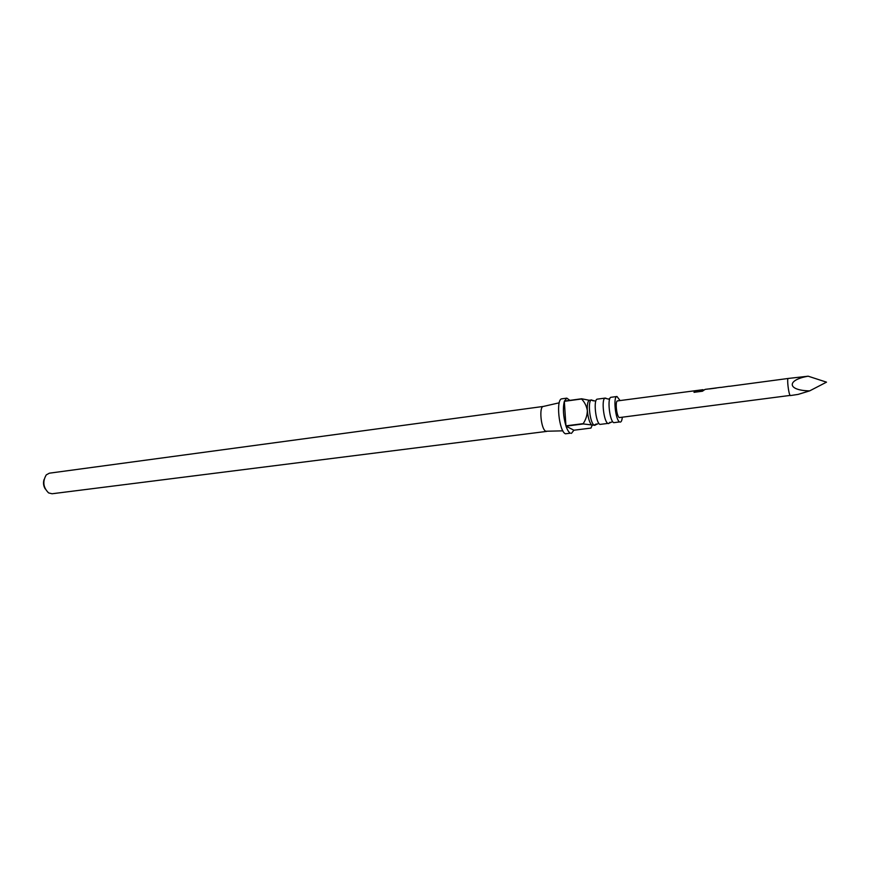 <?xml version="1.0" encoding="UTF-8"?>
<svg xmlns="http://www.w3.org/2000/svg" width="870" height="870" viewBox="0 0 870 870"><rect width="100%" height="100%" fill="white"/><g stroke="black" fill="none" stroke-linecap="round" stroke-linejoin="round"><path stroke-width="1.3" d="M605.292 398.068L597.375 399.134C593.199 398.971 595.602 422.635 599.952 424.419L607.891 423.418C603.856 421.765 601.235 399.569 604.911 398.199L606.096 398.286M616.971 396.492L611.088 397.285C607.043 397.101 609.489 420.873 613.709 422.679L619.603 421.939C615.427 420.123 612.969 396.296 616.971 396.492L620.092 400.57M702.057 389.814L617.559 400.896C614.949 400.776 616.547 416.36 619.277 417.589L790.178 395.415C788.579 394.012 786.752 378.189 788.209 378.461L729.604 386.291M729.321 386.204L720.73 387.454M718.25 387.672L707.44 389.097M707.462 389.075L705.081 389.39L702.427 391.228L694.021 392.326L694.293 391.326L703.33 389.89M696.294 390.663L701.829 389.836M709.507 388.923L716.325 388.02M788.209 378.461L808.176 376.199C786.186 379.94 787.219 390.565 809.676 390.869L798.171 394.393L790.449 395.567M596.287 423.962L594.188 425.147C590.012 423.494 587.435 401.222 591.285 400.026L593.275 400.885M609.913 422.254L608.619 423.592M569.893 400.363L566.805 398.145L564.402 401.113L581.617 398.775L589.273 400.276L591.622 399.917M594.939 425.321L583.313 423.951L566.022 426.148C567.36 429.997 568.795 432.346 570.328 433.184L565.457 433.793C558.942 431.476 555.68 398.623 561.955 398.808L566.805 398.145M583.313 423.951L583.215 423.646C585.847 419.612 587.228 415.284 587.348 410.64C587.054 404.767 587.696 401.309 589.273 400.276M571.416 433.401L573.906 430.215L590.947 428.083L592.111 425.408C589.697 423.353 588.12 418.437 587.348 410.64C586.587 406.083 584.651 402.19 581.551 398.982L564.336 401.32C562.694 408.291 563.227 416.469 565.924 425.843L583.215 423.646M562.879 430.846L545.827 431.248C541.02 429.573 538.747 406.344 543.402 406.431L559.214 402.81M45.229 488.918C43.467 485.993 43.065 482.893 44.022 479.62M543.402 406.431L49.383 473.182L46.273 474.879C42.391 481.501 43.174 487.515 48.622 492.92L52.069 493.758L546.654 431.4M622.289 417.382C621.985 420.319 621.321 421.906 620.31 422.113M565.924 425.843L564.336 401.32M566.022 426.148L573.906 430.215M809.676 390.869L826.5 382.158L808.176 376.199M694.119 392.305L694.336 391.565L702.199 390.282M702.253 390.532L704.689 389.716M609.826 398.623L608.38 399.08L604.911 398.199M612.262 421.798L608.217 423.559M598.506 423.527L594.58 425.299M720.458 387.367L718.044 387.694M702.851 389.684L701.938 389.803M591.285 400.026L594.688 400.929"/></g></svg>
